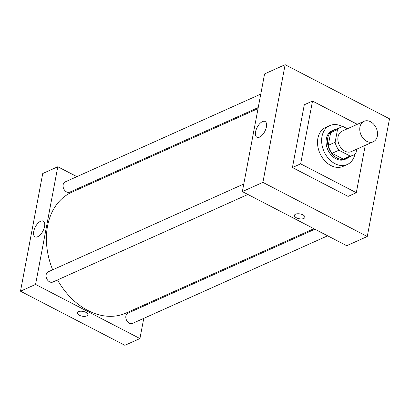 <?xml version="1.0" encoding="UTF-8"?>
<svg xmlns="http://www.w3.org/2000/svg" width="410" height="410" viewBox="0 0 410 410"><rect width="100%" height="100%" fill="white"/><g stroke="black" fill="none" stroke-linecap="round" stroke-linejoin="round"><path stroke-width="0.61" d="M370.502 121.719A11.224 8.344 -114.2 0 1 377.42 132.112A11.224 8.344 -114.2 0 1 373.243 141.763A11.224 8.344 -114.2 0 1 361.036 134.941A11.224 8.344 -114.2 0 1 364.049 121.288A11.224 8.344 -114.2 0 1 370.502 121.719M373.243 141.763L351.334 151.603A11.224 8.344 -114.2 0 1 339.126 144.781A11.224 8.344 -114.2 0 1 342.14 131.123L364.049 121.288M353 155.313L346.153 158.388A15.293 11.367 -114.2 0 1 343.278 159.116L332.054 153.294A15.293 11.367 -114.2 0 1 328.256 145.35L330.65 132.696L337.497 129.627L335.103 142.275A15.293 11.367 -114.2 0 0 338.901 150.224L350.125 156.041A15.293 11.367 -114.2 0 0 353 155.313A15.293 11.367 -114.2 0 0 355.977 153.099L356.72 149.184M347.378 128.771L343.349 126.685A15.293 11.367 -114.2 0 0 340.474 127.413A15.293 11.367 -114.2 0 0 337.497 129.627M330.65 132.696A15.293 11.367 -114.2 0 1 333.627 130.488L340.474 127.413M336.082 129.386A15.713 11.68 65.8 0 0 333.453 130.103A15.713 11.68 65.8 0 0 329.23 149.22A15.713 11.68 65.8 0 0 346.327 158.772A15.713 11.68 65.8 0 0 348.608 157.286M346.327 158.772L344.959 159.387A15.713 11.68 -114.2 0 1 327.862 149.834A15.713 11.68 -114.2 0 1 332.085 130.718L333.453 130.103M328.256 145.35L335.103 142.275M343.278 159.116L350.125 156.041M332.054 153.294L338.901 150.224M354.952 154.099A21.325 15.857 -114.2 0 1 347.255 164.507A21.325 15.857 -114.2 0 1 324.059 151.546A21.325 15.857 -114.2 0 1 329.789 125.598A21.325 15.857 -114.2 0 1 342.042 126.418A21.325 15.857 -114.2 0 1 342.678 126.762M347.255 164.507L343.144 166.352A21.325 15.857 -114.2 0 1 319.949 153.391A21.325 15.857 -114.2 0 1 325.678 127.443L329.789 125.598M365.264 145.345L356.316 192.71L300.648 163.846L312.507 101.08L357.31 124.312M356.316 192.71L348.1 196.4L292.433 167.536L304.292 104.77L312.507 101.08M292.433 167.536L300.648 163.846M285.129 64.683L262.892 182.368L367.263 236.488L389.5 118.803L285.129 64.683L264.588 73.908L242.351 191.593L346.722 245.708L367.263 236.488M259.535 137.13A8.882 4.331 117.4 0 1 256.911 137.253A8.882 4.331 117.4 0 1 257.152 127.377A8.882 4.331 117.4 0 1 265.085 121.488A8.882 4.331 117.4 0 1 265.813 129.14A8.882 4.331 117.4 0 1 259.535 137.13M242.351 191.593L262.892 182.368M295.538 214.204A5.33 2.439 10.7 0 1 301.606 214.333A5.33 2.439 10.7 0 1 304.907 217.336A5.33 2.439 10.7 0 1 299.218 218.74A5.33 2.439 10.7 0 1 294.431 215.358A5.33 2.439 10.7 0 1 295.538 214.204M294.431 215.352A5.33 2.439 -169.3 0 0 299.218 218.74A5.33 2.439 -169.3 0 0 304.907 217.336M313.901 228.693L125.993 313.061A66.22 49.231 -114.2 0 1 57.538 279.928M52.67 269.811A66.22 49.231 -114.2 0 1 71.745 192.244L258.028 108.604M260.77 94.095L65.195 181.902A5.612 4.172 65.8 0 0 63.109 186.729A5.612 4.172 65.8 0 0 66.569 191.926A5.612 4.172 65.8 0 0 69.792 192.141L258.233 107.538M327.626 235.811L132.543 323.398A5.612 4.172 -114.2 0 1 126.439 319.99A5.612 4.172 -114.2 0 1 127.946 313.158L314.911 229.216M247.886 194.463L52.803 282.054A5.612 4.172 -114.2 0 1 46.699 278.641A5.612 4.172 -114.2 0 1 48.206 271.815L243.781 184.003M139.938 338.552L143.751 318.365L139.938 338.552L35.562 284.438L139.938 338.552L124.871 345.317L20.5 291.197L35.562 284.438L57.8 166.752L35.562 284.438M146.288 304.922L146.493 303.856L146.288 304.922M90.62 183.767L89.611 183.244L90.62 183.767M57.8 166.752L76.895 176.648L57.8 166.752L42.737 173.512L20.5 291.197M37.684 236.734A8.882 4.331 117.4 0 1 35.065 236.857A8.882 4.331 117.4 0 1 35.306 226.981A8.882 4.331 117.4 0 1 43.24 221.092A8.882 4.331 117.4 0 1 43.962 228.749A8.882 4.331 117.4 0 1 37.684 236.734M78.484 311.656A5.33 2.439 10.7 0 1 84.547 311.784A5.33 2.439 10.7 0 1 87.853 314.788A5.33 2.439 10.7 0 1 82.164 316.197A5.33 2.439 10.7 0 1 77.377 312.809A5.33 2.439 10.7 0 1 78.484 311.656M77.377 312.809A5.33 2.439 -169.3 0 0 82.164 316.192A5.33 2.439 -169.3 0 0 87.853 314.788"/></g></svg>
